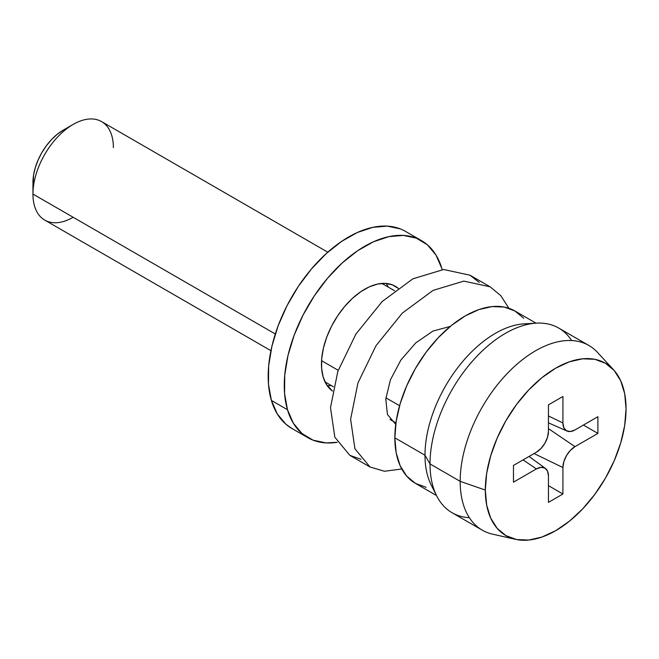 <?xml version="1.0" encoding="UTF-8"?>
<svg xmlns="http://www.w3.org/2000/svg" width="659" height="659" viewBox="0 0 659 659"><rect width="100%" height="100%" fill="white"/><g stroke="black" fill="none" stroke-linecap="round" stroke-linejoin="round"><path stroke-width="0.99" d="M73.157 124.419L63.107 130.218A42.646 24.622 120 0 0 32.95 182.452L32.95 194.059A56.863 32.835 -60 0 1 73.157 124.419A56.863 32.835 -60 0 1 113.373 147.632M327.787 252.191L101.593 121.602A56.863 32.835 120 0 0 57.77 136.833A56.863 32.835 120 0 0 32.95 194.059L275.297 333.981L32.95 194.059A56.863 32.835 120 0 0 44.73 220.098L270.923 350.687M321.559 360.687L338.207 370.3L321.559 360.687M385.894 397.83L399.593 405.738L385.894 397.83M613.455 369.683L597.474 352.376A106.626 61.559 120 0 0 513.023 367.771A106.626 61.559 120 0 0 460.18 481.35L485.312 490.057A99.517 57.457 -60 0 1 534.63 384.049A99.517 57.457 -60 0 1 613.455 369.683A99.517 57.457 -60 0 1 626.05 408.802A99.517 57.457 -60 0 1 588.273 502.628A99.517 57.457 -60 0 1 515.503 539.334A99.517 57.457 -60 0 1 485.312 490.057L460.18 481.35A106.626 61.559 -60 0 1 506.722 374.048A106.626 61.559 -60 0 1 588.891 345.481L558.733 328.075A106.626 61.559 120 0 0 476.564 356.634A106.626 61.559 120 0 0 430.022 463.936L460.18 481.35L430.022 463.936A106.626 61.559 -60 0 1 536.442 323.149A106.626 61.559 -60 0 1 571.633 340.546M536.442 323.149L524.317 323.833A99.517 57.457 120 0 0 424.997 455.229L430.022 463.936L424.997 455.229A99.517 57.457 -60 0 1 530.149 323.89M523.716 318.272L514.967 311.015A99.517 57.457 120 0 0 438.284 337.672A99.517 57.457 120 0 0 394.84 437.823L424.997 455.229L394.84 437.823L396.191 452.89L400.194 465.822L406.702 476.119L415.45 483.376L426.118 487.322M536.031 323.174L514.967 311.015L504.3 307.061L492.141 306.575L478.936 309.573L465.213 315.941L451.481 325.431L438.284 337.672L426.118 352.203L415.45 368.463L406.702 385.828L400.194 403.637L396.191 421.192L394.84 437.823A99.517 57.457 120 0 0 415.45 483.376L436.522 495.543M434.199 490.09A99.517 57.457 -60 0 1 424.997 455.229A99.517 57.457 120 0 0 431.233 485.065L436.703 495.906A106.626 61.559 -60 0 1 430.022 463.936A106.626 61.559 120 0 0 452.107 512.751L482.264 530.157A106.626 61.559 -60 0 1 460.18 481.35A106.626 61.559 120 0 0 492.528 534.144L515.503 539.334M469.365 517.686A106.626 61.559 -60 0 1 436.703 495.906M485.312 490.057L486.663 473.426L490.675 455.871L497.174 438.062L505.923 420.697L516.59 404.437L528.757 389.906L541.953 377.665L555.685 368.175L569.409 361.807L582.614 358.809L594.78 359.295L605.44 363.249L614.188 370.506L620.696 380.803L624.699 393.728L626.05 408.802L624.699 425.434L620.696 442.988L614.188 460.789L605.44 478.154L594.78 494.415L582.614 508.954L569.409 521.195L555.685 530.684L541.953 537.044L528.757 540.042L516.59 539.556L505.923 535.61L497.174 528.353L490.675 518.056L486.663 505.124L485.312 490.057M548.445 404.857L548.445 431.324L547.53 437.181L544.911 443.21L540.998 448.491L536.385 452.214L513.46 465.443L513.46 482.166L536.385 468.928L540.998 467.322L544.911 468.088L547.53 471.094L548.445 475.897L548.445 502.364L562.918 494.003L562.918 467.536L563.84 461.679L566.452 455.649L570.365 450.369L574.986 446.645L597.902 433.408L597.902 416.694L574.986 429.932L570.365 431.53L566.452 430.772L563.84 427.765L562.918 422.963L562.918 396.496L548.445 404.857L562.918 396.496L562.918 422.963L548.445 415.953L562.918 422.963A17.06 9.852 -60 0 0 566.995 431.052A17.06 9.852 -60 0 0 574.986 429.932L597.902 416.694L597.902 433.408L583.429 425.055L597.902 433.408L574.986 446.645L548.445 428.638L574.986 446.645A17.06 9.852 -60 0 0 562.918 467.536L562.918 494.003L548.445 485.642L562.918 494.003L548.445 502.364L548.445 475.897A17.06 9.852 -60 0 0 545.421 468.417A17.06 9.852 -60 0 0 536.385 468.928L513.46 482.166L513.46 465.443L536.385 452.214A17.06 9.852 -60 0 0 548.445 431.324L548.445 404.857M63.107 130.218L57.226 134.288L51.567 139.535L46.352 145.763L41.781 152.731L38.033 160.17L35.248 167.806L33.527 175.327L32.95 194.059A56.863 32.835 -60 0 0 73.157 217.281M534.062 453.557L562.918 467.536L534.062 453.557M523.073 459.9L536.385 468.928L523.073 459.9M508.888 308.272L500.749 295.586L490.082 286.797L463.788 281.113L433.037 290.405L402.295 313.132L376.001 345.695L357.936 383.003L350.613 419.248L354.921 448.779L369.971 466.967L384.469 471.259L401.776 468.994L384.469 471.259L369.971 466.967L354.921 448.779L350.613 419.248L357.936 383.003L376.001 345.695L402.295 313.132L433.037 290.405L463.788 281.113L490.082 286.797L500.749 295.586L508.888 308.272M395.738 424.355L387.426 414.47L385.795 398.934L390.441 379.782L400.878 360.053L415.763 342.886L433.037 331.032L450.27 326.419L433.037 331.032L415.763 342.886L400.878 360.053L390.441 379.782L385.795 398.934L387.426 414.47L395.738 424.355M490.082 286.797L469.974 275.19L443.68 269.506L412.938 278.798L382.195 301.517L355.901 334.08L337.828 371.396L330.505 407.641L334.813 437.172L349.863 455.361L369.971 466.967M361.008 459.274L349.863 455.361L334.813 437.172L330.505 407.641L337.828 371.396L355.901 334.08L382.195 301.517L412.938 278.798L443.68 269.506L469.974 275.19L479.2 282.414M327.152 385.589A61.13 35.298 120 0 0 331.386 385.597M332.507 391.059A61.13 35.298 -60 0 1 323.182 377.08L326.345 384.337L332.507 391.059M287.472 409.717A113.735 65.661 -60 0 1 323.717 282.9A113.735 65.661 -60 0 1 421.546 240.659A113.735 65.661 -60 0 1 441.892 268.6L442.181 269.613A113.735 65.661 -60 0 0 441.892 268.6L436.019 255.091L427.403 244.818L416.381 238.179L403.366 235.411L388.868 236.63L373.439 241.795L357.672 250.692L342.178 262.999L327.548 278.23L314.351 295.8L303.082 315.035L294.178 335.2L287.983 355.514L284.746 375.202L284.573 393.505L287.472 409.717L271.393 400.433L287.472 409.717L293.354 423.218L301.962 433.49L312.992 440.138L325.999 442.906L337.268 442.288A113.735 65.661 -60 0 1 307.819 437.65A113.735 65.661 -60 0 1 287.472 409.717M421.546 240.659L405.466 231.375A113.735 65.661 120 0 0 307.629 273.617A113.735 65.661 120 0 0 271.393 400.433L268.485 384.213L268.658 365.918L271.903 346.23L278.09 325.908L286.994 305.751L298.263 286.508L311.468 268.938L326.098 253.715L341.593 241.408L357.359 232.503L372.78 227.347L387.278 226.128L400.293 228.887M292.003 428.523L285.882 424.207L277.266 413.934L271.393 400.433A113.735 65.661 120 0 0 291.731 428.366L307.819 437.65M386.133 283.436A61.13 35.298 120 0 1 388.25 287.102L386.94 284.688M398.398 288.453L392.467 284.877L385.474 283.395L377.681 284.045L369.386 286.822L360.918 291.608L352.59 298.222L344.723 306.41L337.63 315.85L331.568 326.189L326.79 337.029L323.462 347.952L321.716 358.529L321.625 368.365L323.182 377.08A61.13 35.298 -60 0 1 342.664 308.923A61.13 35.298 -60 0 1 395.252 286.212A61.13 35.298 -60 0 1 398.02 288.14M394.56 290.743L381.899 283.436M395.944 422.864L389.996 419.437M333.413 386.767L325.035 381.932M548.445 422.839L566.913 431.011M529.037 456.456L545.347 468.368"/></g></svg>
